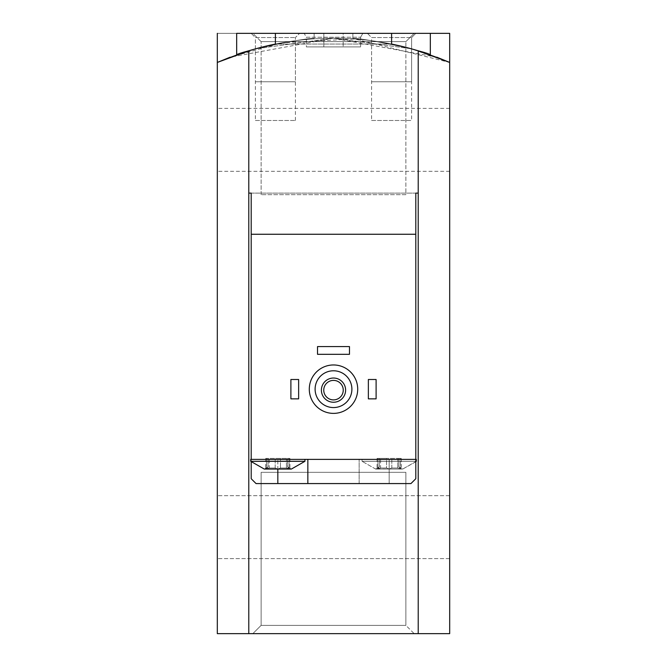 <?xml version="1.0" encoding="UTF-8"?>
<svg xmlns="http://www.w3.org/2000/svg" width="667" height="667" viewBox="0 0 667 667"><rect width="100%" height="100%" fill="white"/><g stroke="black" fill="none" stroke-linecap="round" stroke-linejoin="round"><path stroke-width="0.5" stroke-dasharray="3.33 2.5" d="M217.317 33.35L217.317 62.44L217.317 33.35L217.317 62.44L248.783 50.817A290.47 290.47 0 0 1 275.404 44.064L391.596 44.064L391.596 33.35L352.868 33.35L430.323 33.35L217.317 33.35L449.683 33.35L217.317 33.35L449.683 33.35L449.683 62.44L410.905 48.691L333.458 38.194L255.97 48.733L217.317 62.44A290.47 290.47 0 0 1 449.683 62.44L410.98 48.716L333.583 38.194L256.086 48.699L217.317 62.44A290.47 290.47 0 0 1 449.683 62.44L449.683 633.65L217.317 633.65L217.317 62.44L217.317 633.65L217.317 62.44L217.317 633.65L449.683 633.65L217.317 633.65L449.683 633.65L217.317 633.65L449.683 633.65L449.683 62.44A290.47 290.47 0 0 0 217.317 62.44L217.317 633.65L217.317 62.44A290.47 290.47 0 0 1 449.683 62.44L449.683 633.65L418.217 633.65L418.217 50.817L418.217 193.105L248.783 193.105L248.783 50.817L248.783 193.105L251.201 193.105L251.201 478.731L256.045 483.575L389.169 483.575L389.169 459.371L415.799 459.371L362.064 459.371L416.283 459.371L251.201 459.371L415.799 459.371L362.064 459.371L362.064 461.306L416.283 461.306L362.064 461.306L375.621 469.051L377.43 469.051L375.621 469.051L377.43 469.051L379.406 466.867L377.43 469.051L402.726 469.051L400.909 469.051L398.941 466.867L400.909 469.051L389.169 469.051L391.812 468.017L397.79 468.017L391.812 468.017L389.169 469.051L377.43 469.051L380.557 468.017L386.535 468.017L380.557 468.017L375.621 469.051L379.406 466.867L375.621 469.051L362.064 461.306L416.283 461.306L402.726 469.051L400.909 469.051L397.79 468.017L402.726 469.051L398.941 466.867L402.726 469.051L415.799 461.781M436.777 57.17L333.417 38.194L230.157 57.195L282.099 42.78L354.636 38.969L449.683 62.44A290.47 290.47 0 0 0 217.317 62.44L217.317 633.65L418.217 633.65M236.677 54.802C234.476 52.209 315.691 35.551 314.132 38.836C315.741 35.551 234.459 52.209 236.677 54.802C234.476 52.209 315.691 35.551 314.132 38.836C315.741 35.551 234.459 52.209 236.677 54.802L236.677 33.35L314.132 33.35L236.677 33.35L314.132 33.35L275.404 33.35L275.404 44.064L391.596 44.064A290.47 290.47 0 0 1 418.217 50.817L449.683 62.44L449.683 33.35L449.683 62.44A290.47 290.47 0 0 0 217.317 62.44M252.835 633.65L414.165 633.65L252.835 633.65L414.165 633.65L252.835 633.65L414.165 633.65L252.835 633.65L261.122 625.363L405.878 625.363L261.122 625.363L405.878 625.363L261.122 625.363L252.835 633.65L261.122 625.363L405.878 625.363L261.122 625.363L261.122 472.328L405.878 472.328L261.122 472.328L405.878 472.328L261.122 472.328L261.122 625.363L261.122 472.328L405.878 472.328L261.122 472.328M252.835 33.35L414.165 33.35L252.835 33.35L414.165 33.35L252.835 33.35L261.122 41.637L405.878 41.637L261.122 41.637L405.878 41.637L414.165 33.35L405.878 41.637L261.122 41.637L252.835 33.35M217.317 527.147L217.317 495.681L217.317 527.147M449.683 527.147L449.683 495.681L449.683 527.147M430.323 33.35L352.868 33.35L352.868 38.836C351.284 35.551 432.549 52.218 430.323 54.802C432.549 52.218 351.317 35.551 352.868 38.836C351.259 35.551 432.541 52.209 430.323 54.802C432.524 52.209 351.309 35.551 352.868 38.836L352.868 33.35L430.323 33.35L430.323 54.802M449.683 139.853L449.683 108.388L449.683 139.853M217.317 139.853L217.317 108.388L217.317 139.853M371.577 120.494L411.606 120.494L371.577 120.494L371.577 37.544L411.606 37.544L371.577 37.544L367.392 33.35L415.799 33.35L367.392 33.35L415.799 33.35L367.392 33.35L371.577 37.544L411.606 37.544L371.577 37.544L371.577 81.758L411.606 81.758L371.577 81.758M405.878 194.672L261.122 194.672L405.878 194.672L405.878 41.637L405.878 194.672L261.122 194.672L405.878 194.672M255.394 120.494L295.423 120.494L255.394 120.494L255.394 37.544L295.423 37.544L255.394 37.544L251.201 33.35L299.608 33.35L251.201 33.35L299.608 33.35L251.201 33.35L255.394 37.544L295.423 37.544L255.394 37.544L255.394 81.758L295.423 81.758L255.394 81.758M266.575 468.017L268.059 466.867L266.091 469.051L268.059 466.867L266.091 469.051L291.379 469.051L289.57 469.051L287.594 466.867L289.57 469.051L286.443 468.017L280.465 468.017L286.443 468.017L291.379 469.051L304.936 461.306L250.717 461.306L304.936 461.306L250.717 461.306L264.274 469.051L269.21 468.017L275.188 468.017L269.21 468.017L264.274 469.051L266.091 469.051L266.575 468.017L266.575 458.404L265.724 458.404L275.188 458.404L265.724 458.404L268.059 458.404L266.575 458.404L266.575 468.017M275.188 468.017L277.831 469.051L280.465 468.017L277.831 469.051L275.188 468.017L269.21 468.017L275.188 468.017L277.831 469.051L266.091 469.051L277.831 469.051L275.188 468.017L275.188 458.404L289.928 458.404L269.21 458.404L275.188 458.404L275.188 468.017M386.535 468.017L389.169 469.051L386.535 468.017L380.557 468.017L386.535 468.017L389.169 469.051L377.088 468.876L377.922 468.017L377.43 469.051L389.169 469.051L386.535 468.017L386.535 458.404L377.072 458.404L401.276 458.404L377.072 458.404L386.535 458.404L386.535 468.017M415.799 234.259L415.799 193.105L251.201 193.105L415.799 193.105L415.799 478.731L410.955 483.575L415.799 478.731L410.955 483.575L389.169 483.575L389.169 459.371L359.154 459.371L415.799 459.371L251.201 459.371L251.201 234.259L415.799 234.259L251.201 234.259L415.799 234.259L415.799 459.371L416.283 459.371L416.283 461.306M251.201 461.781L251.201 459.371L307.846 459.371L250.717 459.371L251.201 459.371L251.201 234.259M251.201 193.105L415.799 193.105L415.799 478.731L415.799 459.371L362.064 459.371L362.064 461.306L415.799 461.306M309.296 389.169A24.204 24.204 0 0 1 345.606 368.209A24.204 24.204 0 0 1 345.606 410.138A24.204 24.204 0 0 1 309.296 389.169M368.359 398.858L368.359 379.49L376.105 379.49L376.105 398.858L368.359 398.858L376.105 398.858L376.105 379.49L368.359 379.49L368.359 398.858L376.105 398.858L376.105 379.49L368.359 379.49L368.359 398.858M290.895 398.858L290.895 379.49L298.641 379.49L298.641 398.858L290.895 398.858L298.641 398.858L298.641 379.49L290.895 379.49L290.895 398.858L298.641 398.858L298.641 379.49L290.895 379.49L290.895 398.858M317.525 354.319L317.525 346.573L349.475 346.573L349.475 354.319L317.525 354.319L349.475 354.319L349.475 346.573L317.525 346.573L317.525 354.319L349.475 354.319L349.475 346.573L317.525 346.573L317.525 354.319M315.107 389.169A18.393 18.393 0 0 1 342.696 373.245A18.393 18.393 0 0 1 342.696 405.102A18.393 18.393 0 0 1 315.107 389.169M321.394 390.145A12.106 12.106 0 0 1 339.553 379.656A12.106 12.106 0 0 1 339.553 400.625A12.106 12.106 0 0 1 321.394 390.145M323.753 390.145A9.747 9.747 0 0 1 338.369 381.699A9.747 9.747 0 0 1 338.369 398.583A9.747 9.747 0 0 1 323.753 390.145M391.596 33.35L391.596 44.064L391.596 33.35L275.404 33.35L391.596 33.35L275.404 33.35L275.404 44.064L275.404 33.35M304.152 33.35L362.848 33.35L304.152 33.35L362.848 33.35L304.152 33.35L306.386 37.227L360.614 37.227L306.386 37.227L306.386 46.907L360.614 46.907L306.386 46.907L360.614 46.907L306.386 46.907L306.386 37.227L360.614 37.227L306.386 37.227L304.152 33.35M323.82 46.907L343.18 46.907L323.82 46.907L343.18 46.907L323.82 46.907L323.82 33.35L343.18 33.35L323.82 33.35L343.18 33.35L343.18 46.907L343.18 33.35L323.82 33.35L323.82 46.907M277.831 483.575L307.846 483.575L307.846 459.371L307.846 483.575L410.955 483.575L359.154 483.575L359.154 459.371L359.154 483.575L256.045 483.575L277.831 483.575L277.831 459.371L277.831 469.051L289.912 468.876L287.594 466.867L289.57 469.051L277.831 469.051L280.465 468.017L286.443 468.017L280.465 468.017L277.831 469.051M377.922 458.404L379.406 458.404L377.072 458.404L379.406 458.404L377.922 458.404L377.922 468.017L377.922 458.404M400.425 458.404L398.941 458.404L401.276 458.404L398.941 458.404L400.425 458.404L400.425 468.017L400.909 469.051L400.425 468.017L400.425 458.404M289.078 458.404L287.594 458.404L289.928 458.404L287.594 458.404L289.078 458.404L289.078 468.017L289.078 458.404M391.812 468.017L397.79 468.017L391.812 468.017L389.169 469.051L400.909 469.051L389.169 469.051L391.812 468.017L391.812 458.404L391.812 468.017M400.909 469.051L397.79 468.017L400.909 469.051M380.557 468.017L377.43 469.051L380.557 468.017L380.557 458.404L380.557 468.017M289.57 469.051L286.443 468.017L289.57 469.051M269.21 468.017L266.091 469.051L269.21 468.017L269.21 458.404L269.21 468.017M256.045 483.575L251.201 478.731L256.045 483.575M251.201 478.731L251.201 459.371L251.201 478.731M357.704 389.169A24.204 24.204 0 0 0 321.394 368.209A24.204 24.204 0 0 0 321.394 410.138A24.204 24.204 0 0 0 357.704 389.169A24.204 24.204 0 0 0 321.394 368.209A24.204 24.204 0 0 0 321.394 410.138A24.204 24.204 0 0 0 357.704 389.169M248.783 50.817L248.783 633.65M418.217 50.817L418.217 193.105L415.799 193.105M449.683 62.44L449.683 633.65L449.683 62.44M351.893 389.169A18.393 18.393 0 0 0 324.304 373.245A18.393 18.393 0 0 0 324.304 405.102A18.393 18.393 0 0 0 351.893 389.169A18.393 18.393 0 0 0 324.304 373.245A18.393 18.393 0 0 0 324.304 405.102A18.393 18.393 0 0 0 351.893 389.169M345.606 390.145A12.106 12.106 0 0 0 327.447 379.656A12.106 12.106 0 0 0 327.447 400.625A12.106 12.106 0 0 0 345.606 390.145A12.106 12.106 0 0 0 327.447 379.656A12.106 12.106 0 0 0 327.447 400.625A12.106 12.106 0 0 0 345.606 390.145M343.247 390.145A9.747 9.747 0 0 0 328.631 381.699A9.747 9.747 0 0 0 328.631 398.583A9.747 9.747 0 0 0 343.247 390.145A9.747 9.747 0 0 0 328.631 381.699A9.747 9.747 0 0 0 328.631 398.583A9.747 9.747 0 0 0 343.247 390.145M411.606 81.758L411.606 37.544L415.799 33.35L411.606 37.544L411.606 120.494M360.614 37.227L360.614 46.907L360.614 37.227L362.848 33.35L360.614 37.227M307.846 483.575L307.846 459.371M359.154 483.575L359.154 459.371L359.154 483.575M250.717 461.306L250.717 459.371L251.201 459.371M304.936 459.371L304.936 461.306M397.79 458.404L397.79 468.017L397.79 458.404M280.465 458.404L280.465 468.017L280.465 458.404M286.443 458.404L286.443 468.017L286.443 458.404M449.683 495.681L217.317 495.681L449.683 495.681M449.683 558.612L217.317 558.612L449.683 558.612M261.122 194.672L261.122 41.637L261.122 194.672M314.132 33.35L314.132 38.836L314.132 33.35M295.423 120.494L295.423 37.544L299.608 33.35L295.423 37.544L295.423 81.758M405.878 472.328L405.878 625.363L405.878 472.328L405.878 625.363L414.165 633.65M449.683 108.388L217.317 108.388M449.683 171.319L217.317 171.319M268.059 466.867L264.274 469.051L268.059 466.867L268.059 458.404L268.059 466.867M287.594 466.867L291.379 469.051L287.594 466.867L287.594 458.404L287.594 466.867M377.072 458.404L377.072 468.876L377.072 458.404M379.406 458.404L379.406 466.867L379.406 458.404M401.276 458.404L401.276 468.876L401.276 458.404M398.941 458.404L398.941 466.867L398.941 458.404M265.724 458.404L265.724 468.876L265.724 458.404M289.928 458.404L289.928 468.876L289.928 458.404"/><path stroke-width="1" d="M217.801 62.231L230.148 57.195L217.317 62.44L248.783 50.817A290.47 290.47 0 0 1 275.404 44.064L275.404 33.35L236.677 33.35L236.677 54.802M418.217 633.65L418.217 193.105L415.799 193.105L418.217 193.105L418.217 50.817A290.47 290.47 0 0 0 391.596 44.064L391.596 33.35L449.683 33.35L449.683 633.65L248.783 633.65L248.783 50.817M217.317 33.35L217.317 633.65L248.783 633.65M436.777 57.17L449.683 62.44L418.217 50.817M266.091 469.051L264.274 469.051L250.717 461.306L304.936 461.306L291.379 469.051L266.091 469.051M415.799 193.105L415.799 234.259L251.201 234.259L251.201 459.371L415.799 459.371L415.799 478.731L410.955 483.575L256.045 483.575L251.201 478.731L251.201 461.781M251.201 234.259L251.201 193.105L248.783 193.105L251.201 193.105M415.799 461.306L416.283 461.306L416.283 459.371L415.799 459.371L415.799 234.259M315.107 389.169A18.393 18.393 0 0 1 342.696 373.245A18.393 18.393 0 0 1 342.696 405.102A18.393 18.393 0 0 1 315.107 389.169M321.394 390.145A12.106 12.106 0 0 1 339.553 379.656A12.106 12.106 0 0 1 339.553 400.625A12.106 12.106 0 0 1 321.394 390.145M309.296 389.169A24.204 24.204 0 0 1 345.606 368.209A24.204 24.204 0 0 1 345.606 410.138A24.204 24.204 0 0 1 309.296 389.169M323.753 390.145A9.747 9.747 0 0 1 338.369 381.699A9.747 9.747 0 0 1 338.369 398.583A9.747 9.747 0 0 1 323.753 390.145M368.359 379.49L376.105 379.49L376.105 398.858L368.359 398.858L368.359 379.49M290.895 379.49L298.641 379.49L298.641 398.858L290.895 398.858L290.895 379.49M317.525 346.573L349.475 346.573L349.475 354.319L317.525 354.319L317.525 346.573M275.404 33.35L391.596 33.35M307.846 483.575L307.846 459.371M251.201 459.371L250.717 459.371L250.717 461.306M277.831 483.575L277.831 469.051M430.323 33.35L430.323 54.802M416.283 461.306L415.799 461.781M304.936 459.371L304.936 461.306"/></g></svg>
